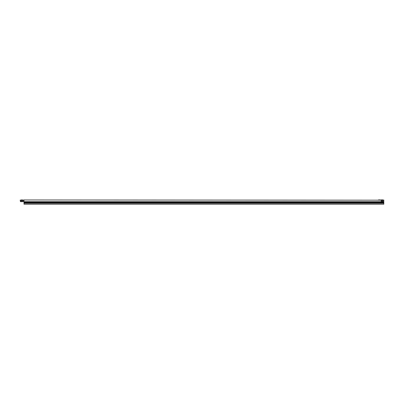 <?xml version="1.0" encoding="UTF-8"?>
<svg xmlns="http://www.w3.org/2000/svg" width="404" height="404" viewBox="0 0 404 404"><rect width="100%" height="100%" fill="white"/><g stroke="black" fill="none" stroke-linecap="round" stroke-linejoin="round"><path stroke-width="0.61" d="M21.473 199.909L22.321 199.909M21.038 200.091L23.715 200.273L23.715 201.662L23.806 200.051L20.2 200.091M22.755 200.091L23.988 200.273L23.806 201.662M381.184 199.97L379.492 199.97M379.513 199.97L383.022 199.97M23.715 200.091L24.028 199.97L23.988 200.273M20.2 200.273L20.442 201.662L23.715 201.662M382.588 200.515L381.618 200.515A0.424 0.424 0 0 0 381.194 200.939A0.424 0.424 0 0 0 381.618 201.364L382.588 201.364A0.424 0.424 0 0 0 383.012 200.939A0.424 0.424 0 0 0 382.588 200.515A0.424 0.424 0 0 1 383.012 200.939A0.424 0.424 0 0 1 382.588 201.364M24.018 202.247L24.018 202.757L383.8 202.757L383.8 202.247L24.018 202.247L23.988 201.662M24.018 201.707L383.8 201.707L383.8 199.97M381.618 200.515A0.424 0.424 0 0 0 381.194 200.939A0.424 0.424 0 0 0 381.618 201.364M383.8 202.247L383.8 201.707M383.8 202.757L383.8 204.212L24.018 204.212L24.018 202.757M21.412 201.364L22.382 201.364A0.424 0.424 0 0 0 22.806 200.939A0.424 0.424 0 0 0 22.382 200.515L21.412 200.515A0.424 0.424 0 0 0 20.988 200.939A0.424 0.424 0 0 0 21.412 201.364A0.424 0.424 0 0 1 20.988 200.939A0.424 0.424 0 0 1 21.412 200.515M22.382 200.515A0.424 0.424 0 0 1 22.806 200.939A0.424 0.424 0 0 1 22.382 201.364M24.028 199.97L383.8 200.177M378.513 199.909L379.452 199.849M21.175 200.01L22.619 200.01M24.018 201.854L383.8 201.854M24.018 203.237L383.8 203.237M381.32 199.889L382.886 199.889"/></g></svg>
